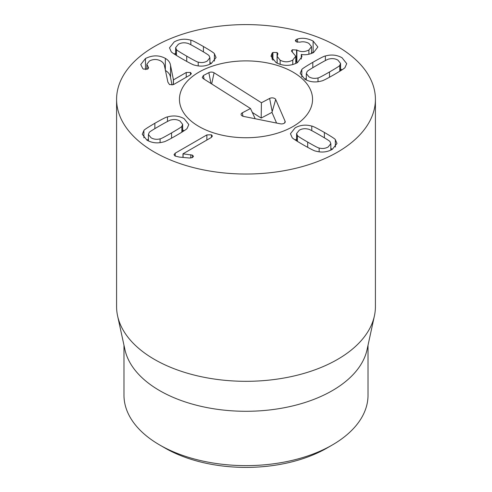 <?xml version="1.0" encoding="UTF-8"?>
<svg xmlns="http://www.w3.org/2000/svg" width="492" height="492" viewBox="0 0 492 492"><rect width="100%" height="100%" fill="white"/><g stroke="black" fill="none" stroke-linecap="round" stroke-linejoin="round"><path stroke-width="0.74" d="M160.097 138.842C160.564 139.027 164.383 137.053 171.554 132.914C178.762 128.75 182.2 126.542 181.862 126.278L182.661 124.371L180.01 121.057C177.274 119.488 174.254 119.138 170.964 119.986C170.509 119.796 166.683 121.776 159.47 125.94C152.299 130.079 148.879 132.28 149.199 132.551L148.4 134.457L151.05 137.772C153.787 139.341 156.807 139.697 160.097 138.842L160.097 142.655M181.862 126.278L181.862 132.2M148.4 139.205L146.936 140.159L142.25 134.267L143.892 130.534C143.805 130.023 147.459 127.6 154.863 123.277C162.391 118.978 166.591 116.862 167.471 116.924L167.471 121.481M167.471 116.924C173.442 115.22 178.996 115.811 184.131 118.677L188.811 124.568L187.169 128.295C187.274 128.799 183.602 131.229 176.167 135.577C168.676 139.851 164.482 141.96 163.59 141.905C157.618 143.609 152.065 143.024 146.93 140.152M184.125 130.749L182.661 129.98M143.892 130.534L143.892 137.871M206.868 134.913L211.443 134.808L212.403 136.063L211.302 137.471L182.975 153.824L192.544 155.158L193.436 156.382L192.513 157.557L189.402 158.018L179.346 157.089L175.047 156.025L174.02 154.685L175.226 153.178L206.868 134.913L206.868 140.035M175.226 153.178L175.226 156.118M192.544 155.158L192.544 157.538M190.834 154.654L190.834 158.037M183.079 153.885L183.079 157.44M182.975 153.824L182.975 157.428M318.01 77.921C318.459 78.111 322.291 76.131 329.505 71.967C336.669 67.828 340.095 65.627 339.769 65.356L340.569 63.443L337.918 60.135C335.181 58.566 332.168 58.21 328.871 59.065C328.41 58.874 324.591 60.854 317.42 64.993C310.212 69.157 306.774 71.365 307.113 71.629L306.313 73.536L308.964 76.85C311.7 78.412 314.714 78.769 318.01 77.921L318.01 81.727M339.769 65.356L339.769 71.279M301.805 69.612C301.701 69.101 305.366 66.678 312.807 62.33C320.298 58.056 324.492 55.947 325.378 55.996C331.356 54.298 336.909 54.883 342.038 57.755L346.719 63.64L345.083 67.373C345.169 67.884 341.516 70.307 334.111 74.63C326.583 78.929 322.377 81.045 321.504 80.983C315.532 82.687 309.978 82.096 304.843 79.23L300.163 73.339L301.805 69.612L301.805 76.943M325.378 55.996L325.378 60.553M342.038 69.827L340.569 69.058M306.313 78.283L304.849 79.23M272.119 53.118L272.919 52.447L277.076 52.509L277.918 53.708L277.144 56.352L280.151 60.215C284.425 62.386 288.626 62.336 292.758 60.073L295.778 56.229L291.412 50.99L292.303 49.766L296.879 50.03C300.747 52.115 304.751 52.103 308.896 49.987L311.516 46.66L308.859 43.358C305.821 41.802 302.832 41.408 299.886 42.164L296.289 41.863L295.323 40.658L296.184 39.544L297.506 39.022C302.291 37.577 307.5 38.253 313.121 41.057L317.869 46.974L313.644 52.49C309.511 54.514 305.427 55.166 301.387 54.446L301.965 56.678L297.371 62.693C290.292 66.285 283.189 66.254 276.061 62.613L271 56.193L272.119 53.118L272.119 59.366M301.282 54.507L301.282 59.058M313.121 41.057L313.121 52.767M297.506 39.022L297.506 42.281M312.771 52.939L311.516 52.312M308.896 49.987L308.896 54.261M296.879 50.03L296.879 62.109L295.778 61.561M297.666 62.515L296.879 62.109M292.303 49.766L292.303 52.146M292.758 60.073L292.758 64.593M280.151 60.215L280.151 64.378M277.076 52.509L277.076 63.148M272.919 52.447L272.919 60.27M148.092 66.801L148.584 67.841L147.778 68.997L143.48 69.101L142.785 68.573L140.749 64.557L145.472 58.511C152.422 55.049 159.045 55.006 165.343 58.37C168.43 60.19 170.164 62.552 170.552 65.448L173.448 79.87L186.234 72.49L190.459 72.429L191.351 73.646L190.355 74.864L173.658 84.507L169.537 84.624L167.895 82.146L164.506 65.996C164.143 63.892 162.901 62.213 160.767 60.971C157.089 59.009 153.32 59.009 149.451 60.971L146.856 64.224L148.092 66.801L148.092 68.782M190.459 72.429L190.459 74.802M173.448 79.87L173.448 84.612M173.344 79.809L173.344 84.661M172.016 85.061L170.552 77.527C170.164 74.63 168.43 72.269 165.343 70.448M170.552 65.448L170.552 77.527M145.472 58.511L145.472 69.618M176.45 49.538C176.13 49.809 179.549 52.011 186.72 56.156C193.928 60.313 197.759 62.299 198.215 62.103C201.505 62.958 204.524 62.601 207.261 61.033L209.912 57.718L209.112 55.811C209.444 55.553 206.013 53.339 198.805 49.175C191.634 45.036 187.815 43.062 187.347 43.247C184.057 42.392 181.038 42.749 178.301 44.317L175.65 47.632L176.45 49.538L176.45 55.461M198.215 62.103L198.215 65.916M214.42 53.794L216.062 57.527L211.382 63.413C206.246 66.285 200.693 66.869 194.721 65.165C193.842 65.227 189.641 63.111 182.108 58.812C174.709 54.489 171.056 52.072 171.142 51.555L169.5 47.822L174.18 41.937C179.316 39.065 184.869 38.481 190.841 40.184C191.732 40.129 195.927 42.238 203.417 46.512C210.853 50.861 214.524 53.29 214.42 53.794L214.42 61.125M211.375 63.413L209.912 62.466M190.841 40.184L190.841 44.735M175.65 53.241L174.186 54.009M297.389 135.454C297.051 135.718 300.483 137.926 307.691 142.09C314.862 146.229 318.681 148.203 319.148 148.018C322.444 148.873 325.458 148.516 328.195 146.948L330.845 143.633L330.046 141.727C330.366 141.456 326.946 139.254 319.775 135.109C312.568 130.952 308.736 128.965 308.287 129.162C304.991 128.307 301.977 128.664 299.241 130.232L296.584 133.547L297.389 135.454L297.389 141.376M319.148 148.018L319.148 151.831M311.78 126.1C312.654 126.038 316.854 128.154 324.388 132.453C331.786 136.776 335.446 139.193 335.353 139.71L336.995 143.443L332.315 149.328C327.18 152.2 321.627 152.784 315.655 151.081C314.763 151.136 310.575 149.027 303.078 144.753C295.643 140.405 291.971 137.975 292.076 137.471L290.44 133.744L295.12 127.852C300.249 124.98 305.803 124.396 311.78 126.1L311.78 130.651M335.353 139.71L335.353 147.04M332.309 149.328L330.845 148.381M296.584 139.156L295.12 139.925M154.488 152.151A129.414 74.716 180 0 1 116.586 99.316A129.414 74.716 180 0 1 246 24.6A129.414 74.716 180 0 1 375.414 99.316A129.414 74.716 180 0 1 295.526 168.344A129.414 74.716 180 0 1 154.488 152.151M293.06 72.146A66.555 38.425 180 0 1 312.555 99.316A66.555 38.425 180 0 1 246 137.742A66.555 38.425 180 0 1 179.445 99.316A66.555 38.425 180 0 1 220.533 63.819A66.555 38.425 180 0 1 293.06 72.146M164.949 448.015L159.715 444.996L164.949 448.015A114.624 66.18 0 0 0 327.051 448.015L332.284 444.996A122.022 70.448 180 0 1 159.722 444.996A122.022 70.448 180 0 1 159.715 444.996A122.022 70.448 180 0 1 123.978 395.187L123.978 345.249M368.022 345.249L368.022 395.187A122.022 70.448 180 0 1 332.284 444.996M374.406 315.913L367.069 349.627A122.022 70.448 180 0 1 246 411.287A122.022 70.448 180 0 1 124.931 349.627L117.594 315.913A129.414 74.716 0 0 0 154.488 359.431A129.414 74.716 0 0 0 287.961 377.278A129.414 74.716 0 0 0 374.406 315.913A129.414 74.716 0 0 0 375.414 306.596L375.414 99.316M116.586 99.316L116.586 306.596A129.414 74.716 0 0 0 117.594 315.913M203.393 75.522L208.854 72.644A3.696 2.134 180 0 1 214.082 72.785L261.43 102.748L269.628 98.431A3.696 2.134 180 0 1 275.704 99.489L285.102 121.272A3.696 2.134 180 0 1 285.145 122.194A3.696 2.134 180 0 1 280.299 123.806L243.589 116.413A3.696 2.134 180 0 1 241.172 114.802A3.696 2.134 180 0 1 242.31 112.822L250.508 108.504L203.153 78.542L202.249 77.502L203.393 75.522L204.094 79.132M250.508 108.504L255.2 118.75M285.102 121.272L284.585 122.982M275.704 99.489L271.965 112.373L261.178 118.055L252.316 112.447M276.578 123.055L271.965 112.373M269.628 98.431L272.119 111.272M261.43 102.748L261.178 118.055M214.082 72.785L211.683 83.935M208.854 72.644L210.957 83.48M295.163 73.419A66.555 38.425 180 0 1 312.555 99.316A66.555 38.425 180 0 1 246 137.742A66.555 38.425 180 0 1 179.445 99.316A66.555 38.425 180 0 1 221.941 63.486A66.555 38.425 180 0 1 295.163 73.419M171.554 132.914L171.554 138.19M154.863 123.277L154.863 128.633M211.443 134.808L211.443 137.385M329.505 71.967L329.505 77.244M312.807 62.33L312.807 67.693M296.184 39.544L296.184 41.802M296.565 49.846L296.565 61.924M186.234 72.49L186.234 77.244M165.343 58.37L165.343 69.993M186.72 56.156L186.72 61.426M203.417 46.512L203.417 51.875M307.691 142.09L307.691 147.366M324.388 132.453L324.388 137.809M242.31 112.822L242.98 116.253M182.661 131.702L182.661 124.371M148.4 140.927L148.4 134.457M306.313 79.999L306.313 73.536M340.569 70.78L340.569 63.443M311.516 46.66L311.516 53.487M295.778 56.229L295.778 63.499M277.144 56.352L277.144 63.179M146.856 64.224L146.856 69.403M209.912 64.188L209.912 57.718M175.65 54.963L175.65 47.632M296.584 140.878L296.584 133.547M330.845 150.103L330.845 143.633"/></g></svg>
